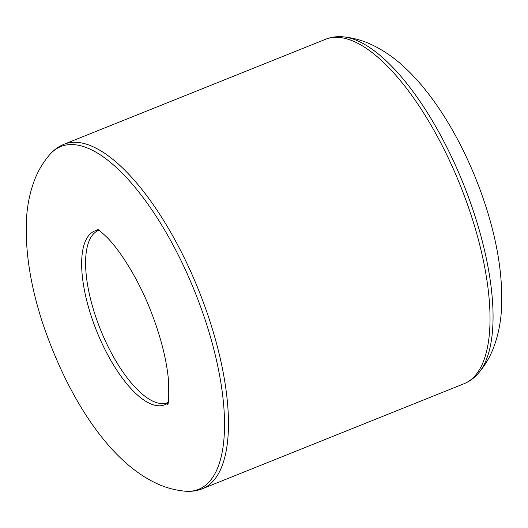 <?xml version="1.0" encoding="UTF-8"?>
<svg xmlns="http://www.w3.org/2000/svg" width="528" height="528" viewBox="0 0 528 528"><rect width="100%" height="100%" fill="white"/><g stroke="black" fill="none" stroke-linecap="round" stroke-linejoin="round"><path stroke-width="0.79" d="M474.467 214.408A184.727 70.191 -111.9 0 0 342.962 36.815C352.981 37.772 362.498 40.366 371.507 44.596C383.856 50.457 395.314 58.456 405.88 68.6C438.682 99.502 467.894 151.312 485.397 205.062C497.402 241.85 502.801 275.86 501.6 307.091C500.98 321.724 498.234 335.425 493.363 348.19C489.779 357.482 484.697 365.937 478.117 373.553A184.727 70.191 -111.9 0 0 474.467 214.408M98.947 230.248L98.65 230.36A92.809 35.264 -111.9 0 0 100.492 329.624A92.809 35.264 -111.9 0 0 167.792 402.62L168.076 402.494M167.996 402.904A93.7 35.607 68.1 0 1 91.08 315.711A93.7 35.607 68.1 0 1 98.604 230.01M202.363 488.75L463.921 383.77A185.618 70.534 -111.9 0 0 471.339 215.827A185.618 70.534 -111.9 0 0 325.637 39.25L64.079 144.23A185.618 70.534 -111.9 0 1 209.781 320.806A185.618 70.534 -111.9 0 1 202.363 488.75C196.977 490.901 191.195 491.713 185.038 491.185A184.727 70.191 68.1 0 0 205.92 322.192A184.727 70.191 68.1 0 0 49.883 154.447C53.968 149.807 58.7 146.401 64.079 144.23M325.637 39.25C331.023 37.099 336.805 36.287 342.962 36.815M463.921 383.77C469.3 381.599 474.032 378.193 478.117 373.553M96.881 228.954C97.317 228.723 100.459 231.297 106.306 236.669C119.929 249.929 138.745 279.754 150.909 311.269C160.499 336.052 166.3 358.446 168.307 378.437C169.085 395.215 168.808 404.019 167.482 404.857M49.883 154.447C43.303 162.063 38.221 170.518 34.637 179.81C29.766 192.575 27.02 206.276 26.4 220.909C25.199 252.14 30.598 286.15 42.603 322.938C67.538 396.891 108.86 461.749 157.238 483.74C166.036 487.78 175.303 490.261 185.038 491.185"/></g></svg>
